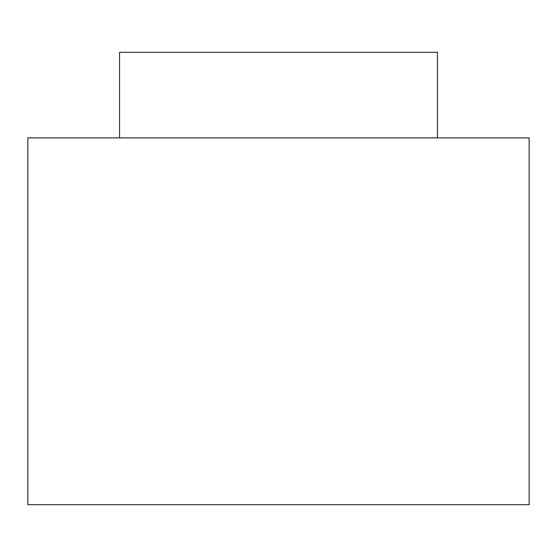 <?xml version="1.0" encoding="UTF-8"?>
<svg xmlns="http://www.w3.org/2000/svg" width="557" height="557" viewBox="0 0 557 557"><rect width="100%" height="100%" fill="white"/><g stroke="black" fill="none" stroke-linecap="round" stroke-linejoin="round"><path stroke-width="0.84" d="M529.15 504.698L27.85 504.698L529.15 504.698L529.15 137.892L27.85 137.892L27.85 504.698L27.85 137.892L529.15 137.892M119.553 137.892L119.553 52.302L119.553 137.892M437.447 52.302L119.553 52.302L437.447 52.302L437.447 137.892"/></g></svg>
